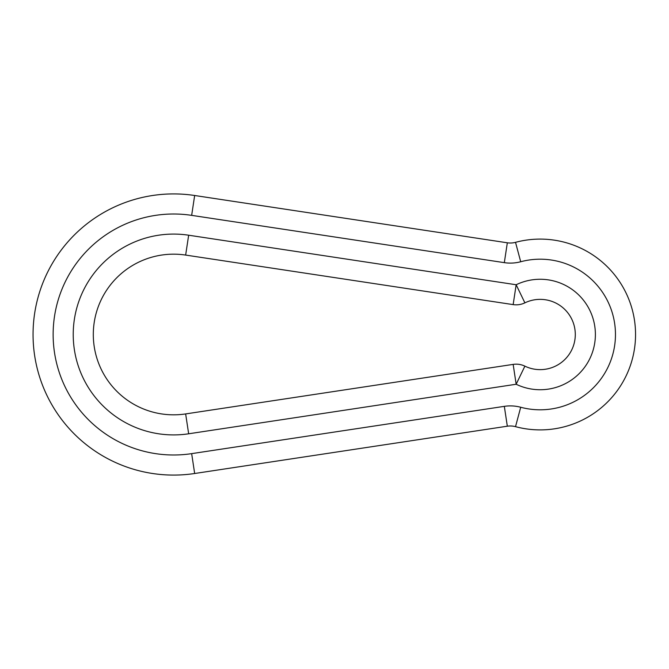 <?xml version="1.0" encoding="UTF-8"?>
<svg xmlns="http://www.w3.org/2000/svg" width="669" height="669" viewBox="0 0 669 669"><rect width="100%" height="100%" fill="white"/><g stroke="black" fill="none" stroke-linecap="round" stroke-linejoin="round"><path stroke-width="1" d="M185.648 413.927L513.156 364.388L516.159 384.249L524.889 366.152A20.087 20.087 0 0 0 513.156 364.388L185.648 413.927A80.33 80.33 0 0 1 93.526 328.479A80.33 80.33 0 0 1 185.648 255.073L513.156 304.612L185.648 255.073L188.658 235.212A100.417 100.417 0 0 0 73.222 334.5A100.417 100.417 0 0 0 188.658 433.788L185.648 413.927A80.33 80.33 0 0 1 161.622 413.927M540.159 299.352A35.148 35.148 0 0 0 524.889 302.848A20.087 20.087 0 0 1 513.156 304.612L516.159 284.751L524.889 302.848A35.148 35.148 0 0 1 575.298 334.5A35.148 35.148 0 0 1 524.889 366.152M173.639 193.918A140.582 140.582 0 0 1 194.662 195.499L507.328 242.797L194.662 195.499L191.66 215.359A120.495 120.495 0 0 0 53.135 334.5A120.495 120.495 0 0 0 191.66 453.641L194.662 473.501A140.582 140.582 0 0 1 33.45 323.955A140.582 140.582 0 0 1 173.639 193.918M510.338 425.977A20.087 20.087 0 0 0 507.328 426.203A20.087 20.087 0 0 1 515.523 426.663L520.708 407.254A40.165 40.165 0 0 0 504.326 406.351L507.328 426.203L194.662 473.501A140.582 140.582 0 0 1 152.607 473.501M540.159 429.891A95.391 95.391 0 0 1 515.523 426.663A95.391 95.391 0 0 0 635.55 334.5A95.391 95.391 0 0 0 515.523 242.337A20.087 20.087 0 0 1 507.328 242.797L504.326 262.649A40.165 40.165 0 0 0 520.708 261.746L515.523 242.337M188.658 433.788L516.159 384.249A55.226 55.226 0 0 0 595.385 334.5A55.226 55.226 0 0 0 516.159 284.751L188.658 235.212M520.708 407.254A75.313 75.313 0 0 0 615.463 334.5A75.313 75.313 0 0 0 520.708 261.746M510.338 243.023A20.087 20.087 0 0 1 507.328 242.797M504.326 406.351L191.66 453.641M191.66 215.359L504.326 262.649M516.159 304.838A20.087 20.087 0 0 1 513.156 304.612"/></g></svg>
